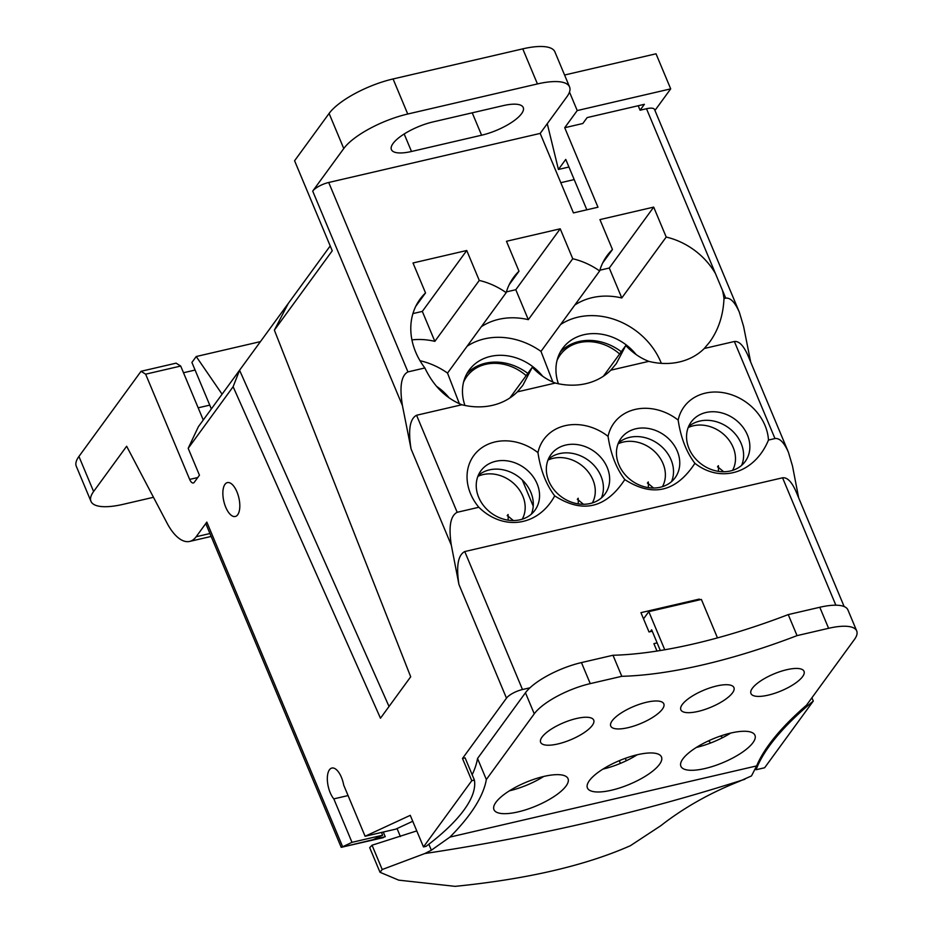 <?xml version="1.0" encoding="UTF-8"?>
<svg xmlns="http://www.w3.org/2000/svg" width="933" height="933" viewBox="0 0 933 933"><rect width="100%" height="100%" fill="white"/><g stroke="black" fill="none" stroke-linecap="round" stroke-linejoin="round"><path stroke-width="1.4" d="M351.998 842.336L341.513 847.292L385.247 836.714L373.562 839.432L382.658 835.21L351.998 842.336L333.816 798.881A17.389 7.709 -103.1 0 1 327.39 780.653A17.389 7.709 -103.1 0 1 331.88 768.046A17.389 7.709 -103.1 0 1 343.706 785.131L365.095 836.26L395.767 829.145L412.748 821.273M423.477 846.919L471.783 780.688L474.396 780.081A186.157 59.689 -22.7 0 1 426.089 846.324L423.477 846.919L410.263 815.337L365.095 836.26M471.783 780.688L462.488 758.471L506.479 698.152A13.377 4.292 -22.7 0 1 522.48 689.534L529.991 687.784M750.692 362.062L743.589 326.41L739.344 312.228L654.534 109.488A13.377 4.292 157.3 0 0 646.499 108.729L640.073 110.222L644.388 104.309L587.137 117.593L582.822 123.506L564.722 127.716L597.971 207.219L573.445 212.911L540.184 133.407L328.708 182.483L407.943 371.905C401.225 375.416 399.394 386.647 402.426 405.575L411.056 448.936C408.024 429.996 409.867 418.777 416.573 415.255L457.17 512.299C450.441 515.774 448.493 526.737 451.327 545.21L458.931 584.466C456.097 566.004 458.033 555.03 464.762 551.555L782.565 477.801C787.242 477.195 791.72 481.755 796.001 491.481L844.143 606.555M540.184 133.407L566.926 96.74A53.519 17.156 -22.7 0 0 569.562 86.932A53.519 17.156 -22.7 0 0 537.443 83.935L407.744 114.024A53.519 17.156 -22.7 0 0 343.764 148.534L312.707 191.113A13.377 4.292 157.3 0 1 328.708 182.483M569.562 86.932L554.89 51.851A53.519 17.156 157.3 0 0 522.76 48.854L393.073 78.955A53.519 17.156 157.3 0 0 329.092 113.453L294.583 160.768L332.241 250.79L274.372 330.142L288.309 303.412L330.212 245.939M288.309 303.412L198.379 426.708L188.186 448.318L233.122 386.717L380.477 718.212L410.695 676.787L274.372 330.142M188.186 448.318L199.44 475.212L194.262 482.303A6.694 2.962 -103.1 0 1 193.329 482.979A6.694 2.962 -103.1 0 1 189.667 479.41L197.738 477.544M153.478 497.289L123.086 504.345A53.519 17.156 -22.7 0 1 90.968 501.336L76.296 466.267A53.519 17.156 157.3 0 1 78.932 456.459L141.046 371.299L145.641 374.18L189.667 479.41M383.428 837.566A13.377 5.936 -103.1 0 1 382.915 837.741L341.198 847.316L206.181 524.556A13.377 4.292 157.3 0 1 206.834 522.095L196.163 536.743A46.837 20.759 76.9 0 1 189.632 541.432A46.837 20.759 76.9 0 1 167.007 523.04L126.643 446.242L93.603 491.528A53.519 17.156 -22.7 0 0 90.968 501.336M236.947 491.854A17.389 7.709 -103.1 0 0 228.188 482.513A17.389 7.709 -103.1 0 0 223.827 501.289A17.389 7.709 -103.1 0 0 236.002 516.229A17.389 7.709 -103.1 0 0 237.693 514.748A17.389 7.709 -103.1 0 0 236.947 491.854M383.288 832.038L385.247 836.714M619.29 760.687L620.422 763.381M211.348 408.922L191.906 362.436L196.222 356.523L222.089 394.192M381.504 832.458L382.658 835.21M348.079 795.569L333.816 798.881M474.396 780.081L465.101 757.864L462.488 758.471M643.28 618.252L644.12 618.054M548.336 459.211A33.448 28.002 -143.9 0 1 600.957 476.063A33.448 28.002 -143.9 0 1 601.412 497.919M618.439 442.942A33.448 28.002 -143.9 0 1 671.06 459.794A33.448 28.002 -143.9 0 1 671.515 481.65M688.542 426.673A33.448 28.002 -143.9 0 1 728.451 427.687A33.448 28.002 -143.9 0 1 741.618 465.38M730.434 470.967A33.448 28.002 36.1 0 0 745.234 461.45A33.448 28.002 36.1 0 0 734.703 419.115A33.448 28.002 36.1 0 0 691.178 422.019A33.448 28.002 36.1 0 0 687.108 431.221A33.448 28.002 36.1 0 0 688.997 448.516A33.448 28.002 36.1 0 0 730.434 470.967M678.163 420.095C680.763 437.635 686.338 452.039 694.91 463.328C721.116 483.772 754.844 473.101 768.477 440.061A48.166 40.329 36.1 0 0 725.967 393.201A48.166 40.329 36.1 0 0 678.163 420.095A48.166 40.329 36.1 0 0 608.059 436.364A48.166 40.329 36.1 0 0 537.956 452.633A48.166 40.329 36.1 0 0 478.104 450.732A48.166 40.329 36.1 0 0 478.851 507.272C503.552 531.413 538.329 526.189 554.703 495.866C582.577 513.71 605.949 508.287 624.807 479.597C652.68 497.441 676.052 492.018 694.91 463.328M457.17 512.299L478.851 507.272M798.648 497.79L792.502 466.034L788.408 452.225C784.117 442.499 779.638 437.939 774.973 438.545L734.376 341.501C739.053 340.907 743.589 345.595 747.974 355.59L788.408 452.225M768.477 440.061L774.973 438.545M416.573 415.255L461.847 404.747A66.908 56.003 36.1 0 0 517.349 391.872L555.322 383.055A66.908 56.003 36.1 0 0 610.812 370.179L648.785 361.363A66.908 56.003 36.1 0 0 704.287 348.487L734.376 341.501M608.059 436.364C610.66 453.904 616.235 468.308 624.807 479.597M617.005 447.49A33.448 28.002 36.1 0 0 636.691 483.784A33.448 28.002 36.1 0 0 675.13 477.719A33.448 28.002 36.1 0 0 677.311 451.222A33.448 28.002 36.1 0 0 650.499 428.888A33.448 28.002 36.1 0 0 621.075 438.288A33.448 28.002 36.1 0 0 617.005 447.49M537.956 452.633C540.557 470.174 546.132 484.577 554.703 495.866M546.901 463.759A33.448 28.002 36.1 0 0 566.588 500.053A33.448 28.002 36.1 0 0 605.027 493.989A33.448 28.002 36.1 0 0 607.208 467.491A33.448 28.002 36.1 0 0 580.396 445.158A33.448 28.002 36.1 0 0 550.971 454.558A33.448 28.002 36.1 0 0 546.901 463.759M525.477 468.739A33.448 28.002 36.1 0 0 480.868 470.827A33.448 28.002 36.1 0 0 478.687 497.324A33.448 28.002 36.1 0 0 505.499 519.658A33.448 28.002 36.1 0 0 534.924 510.258A33.448 28.002 36.1 0 0 525.477 468.739M478.232 475.48A33.448 28.002 -143.9 0 1 530.854 492.332A33.448 28.002 -143.9 0 1 531.309 514.188M533.233 506.141L522.282 479.959M407.943 371.905L424.877 367.964C433.472 385.97 445.799 398.228 461.847 404.747M420.002 360.721A66.908 56.003 -143.9 0 1 447.525 373.083L506.176 292.659A66.908 56.003 36.1 0 0 479.27 280.436L434.848 341.35A66.908 56.003 36.1 0 0 411.931 339.88M509.908 397.924L532.3 367.229L522.83 385.317L517.349 391.872M415.78 306.281L425.53 292.915A66.908 56.003 36.1 0 0 420.06 299.166A66.908 56.003 36.1 0 0 424.877 367.964M449.216 397.971A48.166 40.329 36.1 0 0 436.516 386.32M459.398 403.744L447.525 373.083M467.095 346.248A66.908 56.003 -143.9 0 1 540.988 351.391L599.651 270.967A66.908 56.003 36.1 0 0 572.745 258.744L528.323 319.657A66.908 56.003 36.1 0 0 481.323 326.737M552.872 382.052L540.988 351.391M542.679 376.279A48.166 40.329 36.1 0 0 469.147 370.121A48.166 40.329 36.1 0 0 464.926 405.447M509.255 284.588L518.993 271.223A66.908 56.003 36.1 0 0 513.535 277.474A66.908 56.003 36.1 0 0 506.176 292.659M518.993 271.223L506.479 241.285L560.22 228.807L572.745 258.744M599.872 270.208L609.272 268.028L653.695 207.114L599.942 219.593L612.468 249.531A66.908 56.003 36.1 0 0 606.998 255.782A66.908 56.003 36.1 0 0 599.651 270.967M653.695 207.114L666.209 237.052A66.908 56.003 36.1 0 1 715.436 273.532L722.34 290.023A66.908 56.003 36.1 0 1 723.985 298.548C723.262 315.202 718.527 329.664 709.768 341.933L704.287 348.487M640.073 110.222L638.207 105.744M425.53 292.915L413.004 262.978L466.745 250.499L479.27 280.436M412.922 313.593L422.322 311.412L466.745 250.499M422.322 311.412L434.848 341.35M433.064 121.908A33.448 10.729 157.3 0 0 391.417 149.607A33.448 10.729 157.3 0 0 411.5 151.484L481.603 135.215A33.448 10.729 157.3 0 0 523.238 107.517A33.448 10.729 157.3 0 0 503.167 105.639L433.064 121.908M389.038 706.479L239.571 370.238L233.122 386.717M145.641 374.18L180.699 366.051L176.092 363.159L141.046 371.299M180.699 366.051L203.266 420.013M183.498 372.745L195.09 370.051M654.943 110.467L670.699 88.868L656.027 53.799L564.582 75.013M811.92 697.756L813.296 701.045L764.64 767.754L756.08 769.737L755.543 768.454M198.169 407.814L209.762 405.132M560.791 182.693L574.192 179.579M586.845 209.808L565.76 159.403L558.424 169.456L547.263 123.692M564.722 127.716L577.224 110.56L569.492 92.064M577.224 110.56L670.699 88.868M739.344 312.228C734.947 302.245 730.411 297.545 725.734 298.152L722.34 290.023M612.468 249.531L602.718 262.896M609.272 268.028L621.786 297.965A66.908 56.003 36.1 0 0 574.798 305.044M621.786 297.965L666.209 237.052M648.785 361.363C640.283 358.05 632.609 352.779 625.775 345.537L616.305 363.625L610.812 370.179M603.383 376.232L625.775 345.537M560.558 324.556A66.908 56.003 -143.9 0 1 661.334 363.345M636.154 354.587A48.166 40.329 36.1 0 0 583.93 334.714A48.166 40.329 36.1 0 0 562.622 348.429A48.166 40.329 36.1 0 0 558.4 383.755M560.348 351.986A48.166 40.329 -143.9 0 1 578.973 341.525A48.166 40.329 -143.9 0 1 621.261 351.718M466.885 373.678A48.166 40.329 -143.9 0 1 527.798 373.41M555.322 383.055C546.808 379.743 539.134 374.471 532.3 367.229M723.985 298.548L725.734 298.152M558.424 169.456L568.943 167.019M756.08 769.737A294.373 94.373 -22.7 0 1 813.296 701.045M657.124 642.884L653.893 643.642L656.995 651.047M652.237 631.198L649.006 631.944L640.936 612.654L699.353 599.091L699.657 599.826M698.642 600.059L699.353 599.091M260.435 341.618L196.222 356.523M506.397 291.901L515.797 289.72L528.323 319.657M515.797 289.72L560.22 228.807M449.928 837.088L431.361 850.208L424.807 853.543L382.215 869.521L379.999 872.273L398.718 880.146L455.152 886.35C527.028 879.131 585.446 865.579 630.416 845.683L660.692 825.787C683.656 807.826 709.85 793.027 739.274 781.376L751.497 775.918L756.64 765.911L449.928 837.088A294.373 94.373 157.3 0 0 486.338 779.533L534.259 713.815A46.837 15.01 -22.7 0 1 590.251 683.621L621.798 676.308A260.913 83.655 157.3 0 0 797.05 635.63L828.597 628.306A46.837 15.01 -22.7 0 1 856.704 630.941A46.837 15.01 -22.7 0 1 854.395 639.525L806.474 705.231A294.373 94.373 157.3 0 0 756.64 765.911M704.986 768.524A40.142 12.875 157.3 0 0 754.96 735.286A40.142 12.875 157.3 0 0 712.964 738.901A40.142 12.875 157.3 0 0 680.892 766.273A40.142 12.875 157.3 0 0 704.986 768.524M611.523 790.216A40.142 12.875 157.3 0 0 661.485 756.978A40.142 12.875 157.3 0 0 619.489 760.593A40.142 12.875 157.3 0 0 587.428 787.965A40.142 12.875 157.3 0 0 611.523 790.216M518.048 811.908A40.142 12.875 157.3 0 0 568.022 778.67A40.142 12.875 157.3 0 0 526.025 782.286A40.142 12.875 157.3 0 0 493.954 809.657A40.142 12.875 157.3 0 0 518.048 811.908M557.911 743.951A28.771 9.225 157.3 0 0 593.715 720.124A28.771 9.225 157.3 0 0 563.614 722.725A28.771 9.225 157.3 0 0 540.639 742.33A28.771 9.225 157.3 0 0 557.911 743.951M628.002 727.682A28.771 9.225 157.3 0 0 663.818 703.855A28.771 9.225 157.3 0 0 633.717 706.456A28.771 9.225 157.3 0 0 610.742 726.061A28.771 9.225 157.3 0 0 628.002 727.682M698.106 711.413A28.771 9.225 157.3 0 0 733.921 687.586A28.771 9.225 157.3 0 0 703.82 690.187A28.771 9.225 157.3 0 0 680.845 709.791A28.771 9.225 157.3 0 0 698.106 711.413M768.209 695.143A28.771 9.225 157.3 0 0 804.024 671.317A28.771 9.225 157.3 0 0 773.923 673.918A28.771 9.225 157.3 0 0 750.948 693.522A28.771 9.225 157.3 0 0 768.209 695.143M856.704 630.941L847.899 609.89A46.837 15.01 157.3 0 0 819.792 607.266L788.245 614.59L797.05 635.63M788.245 614.59A260.913 83.655 -22.7 0 1 612.993 655.258L621.798 676.308M534.259 713.815L525.454 692.764A46.837 15.01 157.3 0 1 581.446 662.582L612.993 655.258M525.454 692.764L477.533 758.482A294.373 94.373 -22.7 0 1 472.168 774.763M730.679 733.081A40.142 12.875 -22.7 0 1 696.38 747.426M637.204 754.774A40.142 12.875 -22.7 0 1 602.905 769.119M543.729 776.466A40.142 12.875 -22.7 0 1 509.441 790.811M477.533 758.482L486.338 779.533M431.361 850.208L428.853 844.213M416.783 830.906L372.045 845.216L369.701 847.665L379.999 872.273M626.323 760.745L625.32 758.331M722.667 737.63A20.071 8.898 -103.1 0 0 720.334 736.09M400.397 836.551L397.05 828.551M708.602 740.825A20.071 8.898 76.9 0 1 710.619 742.995M698.292 746.26L698.549 746.89M643.537 618.859L648.808 611.628L701.383 599.429L717.465 637.892M648.808 611.628L664.763 649.776M660.319 650.523L651.654 629.798L650.313 631.641M508.077 514.491L508.158 516.241L507.214 515.669L508.077 514.491M477.871 476.355A32.119 26.882 -143.9 0 1 514.643 484.309A32.119 26.882 -143.9 0 1 522.247 519.191M508.17 520.171L508.158 516.241L513.36 520.544M463.526 382.273A42.813 35.839 -143.9 0 1 466.827 376.5A42.813 35.839 -143.9 0 1 526.154 375.661M557.001 360.581A42.813 35.839 -143.9 0 1 560.301 354.82A42.813 35.839 -143.9 0 1 619.617 353.969M718.387 465.684L718.468 467.433L717.524 466.862L718.387 465.684M688.181 427.547A32.119 26.882 -143.9 0 1 724.953 435.501A32.119 26.882 -143.9 0 1 732.557 470.384M718.48 471.363L718.468 467.433L723.67 471.736M648.283 481.953L648.365 483.702L647.42 483.131L648.283 481.953M618.078 443.816A32.119 26.882 -143.9 0 1 654.849 451.77A32.119 26.882 -143.9 0 1 662.453 486.653M648.377 487.632L648.365 483.702L653.567 488.006M578.18 498.222L578.262 499.971L577.317 499.4L578.18 498.222M547.974 460.086A32.119 26.882 -143.9 0 1 584.746 468.039A32.119 26.882 -143.9 0 1 592.35 502.922M578.273 503.902L578.262 499.971L583.463 504.275M506.479 698.152L458.931 584.466M451.327 545.21L411.056 448.936M402.426 405.575L312.707 191.113M343.764 148.534L329.092 113.453M78.932 456.459L93.603 491.528M206.834 522.095L342.609 846.674M715.436 273.532L646.499 108.729M393.073 78.955L407.744 114.024M196.163 536.743L209.937 533.536M835.851 605.19L782.565 477.801M464.762 551.555L522.48 689.534M537.443 83.935L522.76 48.854M404.176 133.99L411.5 151.484M481.603 135.215L472.226 112.823M238.953 498.245A4.28 1.901 76.9 0 1 238.743 497.359M744.942 779.242C642.37 812.107 535.659 836.878 424.807 853.543M828.597 628.306L819.792 607.266M581.446 662.582L590.251 683.621M372.045 845.216L382.215 869.533M211.15 536.44L189.632 541.432"/></g></svg>

